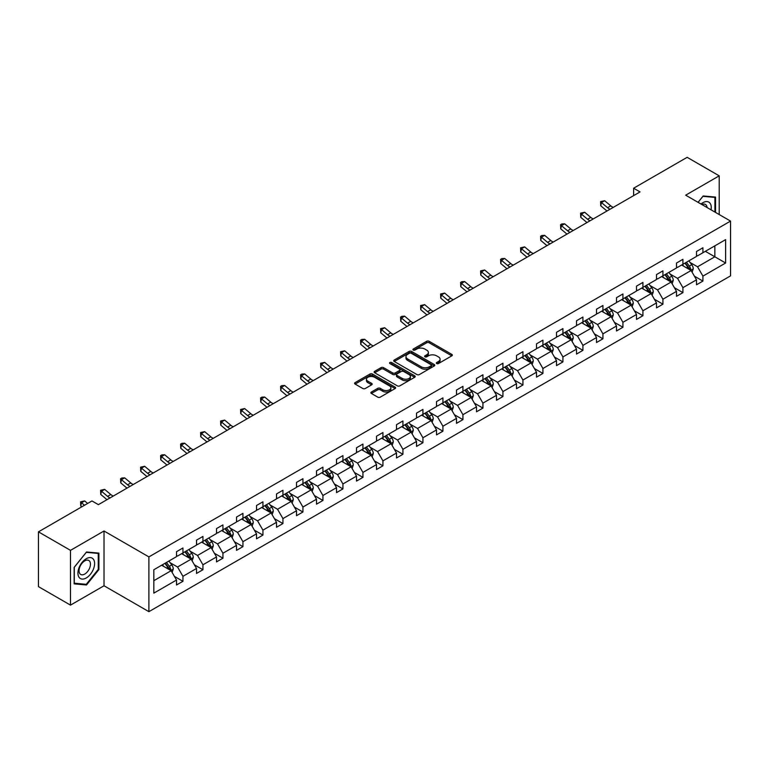 <?xml version="1.0" encoding="UTF-8"?>
<svg xmlns="http://www.w3.org/2000/svg" width="769" height="769" viewBox="0 0 769 769"><rect width="100%" height="100%" fill="white"/><g stroke="black" fill="none" stroke-linecap="round" stroke-linejoin="round"><path stroke-width="1.15" d="M436.686 363.554A1.25 0.721 0 0 0 438.445 363.554L451.816 355.836A1.778 1.029 0 0 0 452.335 355.115A1.778 1.029 0 0 0 451.816 354.384L429.16 341.301A1.778 1.029 0 0 0 426.651 341.301L413.28 349.03A1.25 0.721 0 0 0 412.915 349.53A1.25 0.721 0 0 0 413.28 350.039A1.25 0.721 0 0 0 415.039 350.039L416.769 349.039A5.691 3.287 0 0 1 424.824 349.039L426.708 350.135A5.691 3.287 0 0 1 428.381 352.462A5.691 3.287 0 0 1 426.708 354.788L424.978 355.778A1.25 0.721 0 0 0 424.613 356.287A1.25 0.721 0 0 0 424.978 356.797A1.25 0.721 0 0 0 426.737 356.797L428.468 355.797A5.691 3.287 0 0 1 436.523 355.797L438.417 356.893A5.691 3.287 0 0 1 440.079 359.219A5.691 3.287 0 0 1 438.417 361.536L436.686 362.535A1.25 0.721 0 0 0 436.321 363.045A1.25 0.721 0 0 0 436.686 363.554L436.686 362.535M371.408 392.017A1.778 1.029 0 0 0 370.879 392.748A1.778 1.029 0 0 0 371.408 393.468L377.762 397.14A1.778 1.029 0 0 0 380.271 397.14L395.122 388.566A1.778 1.029 0 0 0 395.641 387.836A1.778 1.029 0 0 0 395.122 387.115L372.475 374.032A1.778 1.029 0 0 0 369.956 374.032L355.105 382.606A1.778 1.029 0 0 0 354.586 383.337A1.778 1.029 0 0 0 355.105 384.058L362.785 388.489A1.778 1.029 0 0 0 365.304 388.489L371.658 384.827A1.778 1.029 0 0 0 372.177 384.096A1.778 1.029 0 0 0 371.658 383.375L367.851 381.174A4.758 2.749 0 0 1 366.457 379.232A4.758 2.749 0 0 1 369.389 376.695A4.758 2.749 0 0 1 374.58 377.291L389.489 385.894A4.758 2.749 0 0 1 390.883 387.836A4.758 2.749 0 0 1 387.951 390.383A4.758 2.749 0 0 1 382.76 389.787L380.271 388.345A1.778 1.029 0 0 0 377.762 388.345L371.408 392.017L371.408 393.468L377.762 389.825L377.762 388.345M104.026 530.995L70.498 550.354L38.45 531.85L38.45 586.622L70.498 605.126L104.026 585.767L148.898 611.672L148.898 556.9L104.026 530.995L104.026 585.767M719.207 214.541L719.207 175.832L685.679 195.182L730.55 221.088L148.898 556.9M719.207 175.832L687.15 157.328L633.627 188.222L633.627 195.624M38.45 531.85L91.972 500.946L98.384 504.647L640.039 191.923L633.627 188.222M416.894 374.541A1.778 1.029 0 0 0 419.413 374.541L434.264 365.967A1.778 1.029 0 0 0 434.783 365.246A1.778 1.029 0 0 0 434.264 364.516L411.607 351.443A1.778 1.029 0 0 0 409.089 351.443L394.247 360.017A1.778 1.029 0 0 0 393.718 360.738A1.778 1.029 0 0 0 394.247 361.468L416.894 374.541M390.402 363.824A1.25 0.721 0 0 1 391.661 363.997L414.664 377.281L399.842 385.846A1.778 1.029 0 0 1 397.323 385.846L374.676 372.763L381.03 369.12L381.03 367.64L374.676 371.312A1.778 1.029 0 0 0 374.157 372.042A1.778 1.029 0 0 0 374.676 372.763L374.676 371.312M381.03 369.12A1.778 1.029 0 0 1 383.548 369.12L383.548 367.64A1.778 1.029 0 0 0 381.03 367.64M383.548 367.64L392.728 372.946A1.778 1.029 0 0 0 395.247 372.946L399.467 370.514A1.778 1.029 0 0 0 399.986 369.783A1.778 1.029 0 0 0 399.467 369.062L389.902 363.535A1.25 0.721 0 0 1 389.537 363.026A1.25 0.721 0 0 1 390.306 362.362A1.25 0.721 0 0 1 391.661 362.516L414.693 375.82A1.778 1.029 0 0 1 415.212 376.541A1.778 1.029 0 0 1 414.693 377.271L414.693 375.82M70.498 550.354L70.498 605.126M153.829 569.742L176.524 556.641L176.524 551.69L182.935 547.989L182.935 552.94L196.528 545.096L196.528 540.136L202.929 536.435L202.929 541.395L216.522 533.551L216.522 528.591L222.933 524.891L222.933 529.851L236.525 522.007L236.525 517.047L242.937 513.346L242.937 518.306L256.519 510.462L256.519 505.502L262.931 501.801L262.931 506.761L276.523 498.908L276.523 493.948L282.934 490.247L282.934 495.207L296.517 487.363L296.517 482.403L302.928 478.703L302.928 483.663L316.52 475.819L316.52 470.859L322.932 467.158L322.932 472.118L336.524 464.274L336.524 459.314L342.926 455.613L342.926 460.573L356.518 452.73L356.518 447.769L362.93 444.069L362.93 449.029L376.522 441.175L376.522 436.215L382.933 432.514L382.933 437.474L396.516 429.631L396.516 424.671L402.927 420.97L402.927 425.93L416.519 418.086L416.519 413.126L422.931 409.425L422.931 414.385L436.523 406.541L436.523 401.581L442.925 397.881L442.925 402.841L456.517 394.987L456.517 390.037L462.928 386.336L462.928 391.286L476.52 383.443L476.52 378.483L482.932 374.782L482.932 379.742L496.514 371.898L496.514 366.938L502.926 363.237L502.926 368.197L516.518 360.353L516.518 355.393L522.93 351.693L522.93 356.653L536.512 348.809L536.512 343.849L542.924 340.148L542.924 345.108L556.516 337.255L556.516 332.304L562.927 328.594L562.927 333.554L576.519 325.71L576.519 320.75L582.921 317.049L582.921 322.009L596.513 314.165L596.513 309.205L602.925 305.504L602.925 310.465L616.517 302.621L616.517 297.661L622.928 293.96L622.928 298.92L636.511 291.076L636.511 286.116L642.922 282.415L642.922 287.375L656.515 279.522L656.515 274.562L662.926 270.861L662.926 275.821L676.509 267.977L676.509 263.017L682.92 259.316L682.92 264.276L696.512 256.433L696.512 251.473L702.924 247.772L702.924 252.732L725.619 239.63L725.619 263.017L702.924 276.119L702.924 281.079L696.512 284.78L696.512 279.82L682.92 287.664L682.92 292.624L676.509 296.325L676.509 291.364L662.926 299.218L662.926 304.178L656.515 307.879L656.515 302.919L642.922 310.763L642.922 315.723L636.511 319.423L636.511 314.463L622.928 322.307L622.928 327.267L616.517 330.968L616.517 326.008L602.925 333.852L602.925 338.812L596.513 342.513L596.513 337.553L582.921 345.396L582.921 350.356L576.519 354.057L576.519 349.097L562.927 356.951L562.927 361.911L556.516 365.611L556.516 360.651L542.924 368.495L542.924 373.455L536.512 377.156L536.512 372.196L522.93 380.04L522.93 385L516.518 388.701L516.518 383.741L502.926 391.584L502.926 396.544L496.514 400.245L496.514 395.285L482.932 403.139L482.932 408.089L476.52 411.79L476.52 406.839L462.928 414.683L462.928 419.643L456.517 423.344L456.517 418.384L442.925 426.228L442.925 431.188L436.523 434.889L436.523 429.929L422.931 437.772L422.931 442.733L416.519 446.433L416.519 441.473L402.927 449.317L402.927 454.277L396.516 457.978L396.516 453.018L382.933 460.871L382.933 465.822L376.522 469.523L376.522 464.572L362.93 472.416L362.93 477.376L356.518 481.077L356.518 476.117L342.926 483.961L342.926 488.921L336.524 492.621L336.524 487.661L322.932 495.505L322.932 500.465L316.52 504.166L316.52 499.206L302.928 507.05L302.928 512.01L296.517 515.711L296.517 510.751L282.934 518.604L282.934 523.564L276.523 527.265L276.523 522.305L262.931 530.149L262.931 535.109L256.519 538.809L256.519 533.849L242.937 541.693L242.937 546.653L236.525 550.354L236.525 545.394L222.933 553.238L222.933 558.198L216.522 561.899L216.522 556.939L202.929 564.782L202.929 569.742L196.528 573.443L196.528 568.483L182.935 576.337L182.935 581.297L176.524 584.998L176.524 580.037L153.829 593.139L153.829 569.742M148.898 611.672L730.55 275.86L730.55 221.088M181.647 553.68L191.135 559.159L177.552 567.003L170.132 562.725M177.552 567.003L182.935 576.337M191.135 559.159L196.528 568.483M176.524 555.458L177.552 556.054L182.935 552.94M201.651 542.135L211.139 547.615L197.546 555.458L190.126 551.181M197.546 555.458L202.929 564.782M211.139 547.615L216.522 556.939M196.528 543.914L197.546 544.51L202.929 541.395M221.655 530.591L231.142 536.07L217.55 543.914L210.129 539.627M217.55 543.914L222.933 553.238M231.142 536.07L236.525 545.394M216.522 532.369L217.55 532.955L222.933 529.851M241.649 519.046L251.136 524.525L237.544 532.369L230.123 528.082M237.544 532.369L242.937 541.693M251.136 524.525L256.519 533.849M236.525 520.824L237.544 521.411L242.937 518.306M261.652 507.502L271.14 512.971L257.548 520.824L250.127 516.537M257.548 520.824L262.931 530.149M271.14 512.971L276.523 522.305M256.519 509.27L257.548 509.866L262.931 506.761M281.646 495.947L291.134 501.426L277.551 509.27L270.13 504.993M277.551 509.27L282.934 518.604M291.134 501.426L296.517 510.751M276.523 497.726L277.551 498.322L282.934 495.207M301.65 484.403L311.137 489.882L297.545 497.726L290.124 493.448M297.545 497.726L302.928 507.05M311.137 489.882L316.52 499.206M296.517 486.181L297.545 486.777L302.928 483.663M321.644 472.858L331.131 478.337L317.549 486.181L310.128 481.894M317.549 486.181L322.932 495.505M331.131 478.337L336.524 487.661M316.52 474.636L317.549 475.223L322.932 472.118M341.647 461.313L351.135 466.793L337.543 474.636L330.122 470.349M337.543 474.636L342.926 483.961M351.135 466.793L356.518 476.117M336.524 463.092L337.543 463.678L342.926 460.573M361.651 449.769L371.139 455.238L357.547 463.092L350.126 458.805M357.547 463.092L362.93 472.416M371.139 455.238L376.522 464.572M356.518 451.538L357.547 452.134L362.93 449.029M381.645 438.215L391.133 443.694L377.541 451.538L370.129 447.26M377.541 451.538L382.933 460.871M391.133 443.694L396.516 453.018M376.522 439.993L377.541 440.589L382.933 437.474M401.649 426.67L411.136 432.149L397.544 439.993L390.123 435.706M397.544 439.993L402.927 449.317M411.136 432.149L416.519 441.473M396.516 428.448L397.544 429.044L402.927 425.93M421.643 415.125L431.13 420.605L417.548 428.448L410.127 424.161M417.548 428.448L422.931 437.772M431.13 420.605L436.523 429.929M416.519 416.904L417.548 417.49L422.931 414.385M441.646 403.581L451.134 409.06L437.542 416.904L430.121 412.617M437.542 416.904L442.925 426.228M451.134 409.06L456.517 418.384M436.523 405.35L437.542 405.945L442.925 402.841M461.65 392.027L471.137 397.506L457.545 405.359L450.125 401.072M457.545 405.359L462.928 414.683M471.137 397.506L476.52 406.839M456.517 393.805L457.545 394.401L462.928 391.286M481.644 380.482L491.131 385.961L477.539 393.805L470.119 389.527M477.539 393.805L482.932 403.139M491.131 385.961L496.514 395.285M476.52 382.26L477.539 382.856L482.932 379.742M501.648 368.937L511.135 374.416L497.543 382.26L490.122 377.973M497.543 382.26L502.926 391.584M511.135 374.416L516.518 383.741M496.514 370.716L497.543 371.302L502.926 368.197M521.642 357.393L531.129 362.872L517.547 370.716L510.126 366.428M517.547 370.716L522.93 380.04M531.129 362.872L536.512 372.196M516.518 359.171L517.547 359.757L522.93 356.653M541.645 345.848L551.133 351.318L537.541 359.171L530.12 354.884M537.541 359.171L542.924 368.495M551.133 351.318L556.516 360.651M536.512 347.617L537.541 348.213L542.924 345.108M561.639 334.294L571.127 339.773L557.544 347.617L550.123 343.339M557.544 347.617L562.927 356.951M571.127 339.773L576.519 349.097M556.516 336.072L557.544 336.668L562.927 333.554M581.643 322.749L591.13 328.228L577.538 336.072L570.117 331.795M577.538 336.072L582.921 345.396M591.13 328.228L596.513 337.553M576.519 324.528L577.538 325.124L582.921 322.009M601.646 311.205L611.134 316.684L597.542 324.528L590.121 320.24M597.542 324.528L602.925 333.852M611.134 316.684L616.517 326.008M596.513 312.983L597.542 313.569L602.925 310.465M621.64 299.66L631.128 305.139L617.536 312.983L610.115 308.696M617.536 312.983L622.928 322.307M631.128 305.139L636.511 314.463M616.517 301.438L617.536 302.025L622.928 298.92M641.644 288.115L651.132 293.585L637.539 301.438L630.119 297.151M637.539 301.438L642.922 310.763M651.132 293.585L656.515 302.919M636.511 289.884L637.539 290.48L642.922 287.375M661.638 276.561L671.126 282.04L657.543 289.884L650.122 285.607M657.543 289.884L662.926 299.218M671.126 282.04L676.509 291.364M656.515 278.34L657.543 278.936L662.926 275.821M681.642 265.017L691.129 270.496L677.537 278.34L670.116 274.062M677.537 278.34L682.92 287.664M691.129 270.496L696.512 279.82M676.509 266.795L677.537 267.391L682.92 264.276M705.356 251.328L714.843 256.798L697.541 266.795L690.12 262.508M697.541 266.795L702.924 276.119M725.619 263.017L714.843 256.798L714.843 245.849L725.619 239.63M696.512 255.25L697.541 255.837L702.924 252.732M153.829 580.701L171.141 570.704L161.653 565.234M171.141 570.704L176.524 580.037M694.397 276.158L702.924 281.079M674.394 287.702L682.92 292.624M654.4 299.247L662.926 304.178M634.396 310.801L642.922 315.723M614.402 322.346L622.928 327.267M594.399 333.89L602.925 338.812M574.395 345.435L582.921 350.356M554.401 356.989L562.927 361.911M534.397 368.534L542.924 373.455M514.403 380.078L522.93 385M494.4 391.623L502.926 396.544M474.406 403.167L482.932 408.089M454.402 414.722L462.928 419.643M434.398 426.266L442.925 431.188M414.404 437.811L422.931 442.733M394.401 449.356L402.927 454.277M374.407 460.9L382.933 465.822M354.403 472.454L362.93 477.376M334.409 483.999L342.926 488.921M314.406 495.544L322.932 500.465M294.402 507.088L302.928 512.01M274.408 518.633L282.934 523.564M254.404 530.187L262.931 535.109M234.41 541.732L242.937 546.653M214.407 553.276L222.933 558.198M194.413 564.821L202.929 569.742M174.409 576.375L182.935 581.297M715.554 212.427L715.554 197.075L703.183 195.97L698.06 202.334M98.893 569.589L98.893 553.094L86.522 551.988L74.151 567.378L74.151 583.882L86.522 584.978L98.893 569.589L98.259 569.223M437.177 363.727L438.417 363.016A5.691 3.287 0 0 0 440.079 360.699L440.079 359.219M428.381 352.462L428.381 353.942A5.691 3.287 0 0 1 426.708 356.268L425.478 356.979M451.788 355.855L429.16 342.782A1.778 1.029 0 0 0 426.651 342.782L413.77 350.222M434.235 365.986L411.607 352.923A1.778 1.029 0 0 0 409.089 352.923L394.266 361.478L394.247 360.017M431.111 365.756A1.25 0.721 0 0 0 431.476 365.246A1.25 0.721 0 0 0 431.111 364.737L411.232 353.259A1.25 0.721 0 0 0 409.473 353.259L407.647 354.307A5.691 3.287 0 0 0 405.974 356.633A5.691 3.287 0 0 0 407.647 358.96L421.239 366.803A5.691 3.287 0 0 0 429.285 366.803L431.111 365.756L431.111 367.236A1.25 0.721 0 0 0 431.476 366.726L431.476 365.246M405.974 356.633L405.974 358.114A5.691 3.287 0 0 0 407.647 360.44L407.647 358.96M431.111 367.236L429.285 368.284A5.691 3.287 0 0 1 421.239 368.284L407.647 360.44M383.548 369.12L392.728 374.426A1.778 1.029 0 0 0 395.247 374.426L399.467 371.994A1.778 1.029 0 0 0 399.986 371.264L399.986 369.783M402.264 378.454A4.758 2.749 0 0 0 407.455 379.05A4.758 2.749 0 0 0 410.396 376.502A4.758 2.749 0 0 0 409.002 374.561L403.744 371.533A1.778 1.029 0 0 0 401.226 371.533L397.015 373.965A1.778 1.029 0 0 0 396.487 374.686A1.778 1.029 0 0 0 397.015 375.416L402.264 378.454L402.264 379.934A4.758 2.749 0 0 0 407.455 380.53A4.758 2.749 0 0 0 410.396 377.983L410.396 376.502M396.487 374.686L396.487 376.166A1.778 1.029 0 0 0 397.015 376.897L397.015 375.416M402.264 379.934L397.015 376.897M390.883 387.836L390.883 389.316A4.758 2.749 0 0 1 387.951 391.863A4.758 2.749 0 0 1 382.76 391.267L380.271 389.825A1.778 1.029 0 0 0 377.762 389.825M366.457 379.232L366.457 380.713A4.758 2.749 0 0 0 367.851 382.654L367.851 381.174M371.629 384.836L367.851 382.654M395.122 387.115L395.122 388.566L372.475 375.512A1.778 1.029 0 0 0 369.956 375.512L355.134 384.077M85.215 584.229L86.522 584.978M692.1 272.188L693.282 268.775A4.806 2.778 -120 0 0 691.744 264.69L688.87 260.845M683.708 266.209L682.459 264.546M690.418 270.082L690.687 268.987A4.806 2.778 -120 0 0 689.312 266.093L686.438 262.248M685.227 262.95L688.399 267.17A2.451 1.413 60 0 1 688.841 267.92L690.687 268.987M684.891 263.142L687.774 266.978A4.806 2.778 60 0 1 688.966 269.246M610.067 209.235A9.065 5.229 60 0 1 607.568 207.707L601.454 202.574L600.743 205.765L606.856 210.908A13.602 7.853 -120 0 0 606.981 211.014M613.268 207.38A9.065 5.229 60 0 1 610.769 205.852L604.655 200.719L601.454 202.574L600.579 201.613L604.655 200.719M600.743 205.765L600.579 201.613M672.106 283.732L673.279 280.329A4.806 2.778 -120 0 0 671.75 276.234L668.867 272.389M663.705 277.763L662.455 276.09M670.414 281.637L670.683 280.531A4.806 2.778 -120 0 0 669.309 277.638L666.435 273.793M665.233 274.495L668.396 278.724A2.451 1.413 60 0 1 668.847 279.464L670.683 280.531M664.897 274.687L667.771 278.532A4.806 2.778 60 0 1 668.972 280.8M652.102 295.277L653.285 291.874A4.806 2.778 -120 0 0 651.747 287.779L648.873 283.934M643.711 289.307L642.461 287.635M650.42 293.181L650.689 292.076A4.806 2.778 -120 0 0 649.315 289.182L646.431 285.347M645.229 286.039L648.402 290.269A2.451 1.413 60 0 1 648.844 291.009L650.689 292.076M644.893 286.231L647.777 290.076A4.806 2.778 60 0 1 648.969 292.345M590.063 220.78A9.065 5.229 60 0 1 587.564 219.252L581.451 214.118L580.739 217.31L586.853 222.452A13.602 7.853 -120 0 0 586.987 222.558M593.274 218.925A9.065 5.229 60 0 1 590.765 217.406L584.661 212.263L581.451 214.118L580.576 213.157L584.661 212.263M580.739 217.31L580.576 213.157M570.069 232.325A9.065 5.229 60 0 1 567.56 230.796L561.457 225.663L560.745 228.864L566.849 233.997A13.602 7.853 -120 0 0 566.984 234.103M573.27 230.469A9.065 5.229 60 0 1 570.771 228.951L564.657 223.817L561.457 225.663L560.582 224.702L561.86 223.962L564.657 223.817M560.745 228.864L560.582 224.702M711.037 209.822A11.785 6.806 120 0 0 701.03 204.045M707.086 207.543A8.065 4.662 120 0 0 705.442 204.458A8.065 4.662 120 0 0 701.943 204.573M698.089 202.343L702.924 196.335L714.91 197.402L714.91 212.061M714.113 196.951L714.91 197.402M93.482 568.983A11.785 6.806 120 0 0 90.434 557.602A11.785 6.806 120 0 0 79.053 567.695A11.785 6.806 120 0 0 82.1 579.076A11.785 6.806 120 0 0 93.482 568.983M89.694 567.906A8.065 4.662 120 0 0 88.791 560.476A8.065 4.662 120 0 0 79.813 567.022A8.065 4.662 120 0 0 80.716 574.453A8.065 4.662 120 0 0 89.694 567.906M74.285 583.248L74.285 567.272L86.272 552.353L98.259 553.43L98.259 569.406L86.272 584.325L74.151 583.181M97.461 552.969L98.259 553.43M632.099 306.821L633.281 303.419A4.806 2.778 -120 0 0 631.753 299.324L628.869 295.488M623.707 300.852L622.457 299.189M630.417 304.726L630.686 303.62A4.806 2.778 -120 0 0 629.311 300.737L626.437 296.892M625.235 297.584L628.398 301.813A2.451 1.413 60 0 1 628.84 302.553L630.686 303.62M624.899 297.776L627.773 301.621A4.806 2.778 60 0 1 628.975 303.89M550.066 243.869A9.065 5.229 60 0 1 547.566 242.35L541.453 237.208L540.742 240.409L546.855 245.542A13.602 7.853 -120 0 0 546.98 245.647M553.276 242.024A9.065 5.229 60 0 1 550.767 240.495L544.663 235.362L541.453 237.208L540.578 236.246L541.857 235.506L544.663 235.362M540.742 240.409L540.578 236.246M612.105 318.366L613.287 314.963A4.806 2.778 -120 0 0 611.749 310.878L608.875 307.033M603.713 312.397L602.463 310.734M610.423 316.27L610.692 315.165A4.806 2.778 -120 0 0 609.317 312.281L606.433 308.436M605.232 309.128L608.404 313.358A2.451 1.413 60 0 1 608.846 314.108L610.692 315.165M604.895 309.33L607.779 313.166A4.806 2.778 60 0 1 608.971 315.434M530.072 255.414A9.065 5.229 60 0 1 527.563 253.895L521.459 248.762L520.748 251.953L526.852 257.086A13.602 7.853 -120 0 0 526.986 257.202M533.273 253.568A9.065 5.229 60 0 1 530.773 252.04L524.66 246.907L521.459 248.762L520.575 247.791L524.66 246.907M520.748 251.953L520.575 247.791M592.101 329.92L593.284 326.508A4.806 2.778 -120 0 0 591.746 322.422L588.871 318.577M583.709 323.941L582.46 322.278M590.419 327.815L590.688 326.719A4.806 2.778 -120 0 0 589.314 323.826L586.439 319.981M585.228 320.683L588.4 324.912A2.451 1.413 60 0 1 588.843 325.652L590.688 326.719M584.901 320.875L587.776 324.71A4.806 2.778 60 0 1 588.977 326.979M510.068 266.968A9.065 5.229 60 0 1 507.569 265.44L501.455 260.307L500.744 263.498L506.858 268.641A13.602 7.853 -120 0 0 506.982 268.746M513.279 265.113A9.065 5.229 60 0 1 510.77 263.584L504.666 258.451L501.455 260.307L500.581 259.345L501.859 258.605L504.666 258.451M500.744 263.498L500.581 259.345M572.107 341.465L573.28 338.062A4.806 2.778 -120 0 0 571.751 333.967L568.868 330.122M563.706 335.495L562.466 333.823M570.425 339.369L570.694 338.264A4.806 2.778 -120 0 0 569.31 335.371L566.436 331.535M565.234 332.227L568.397 336.457A2.451 1.413 60 0 1 568.849 337.197L570.694 338.264M564.898 332.419L567.772 336.264A4.806 2.778 60 0 1 568.973 338.533M490.074 278.513A9.065 5.229 60 0 1 487.565 276.984L481.461 271.851L480.74 275.052L486.854 280.185A13.602 7.853 -120 0 0 486.988 280.291M493.275 276.657A9.065 5.229 60 0 1 490.776 275.139L484.662 269.996L481.461 271.851L480.577 270.89L484.662 269.996M480.74 275.052L480.577 270.89M552.104 353.009L553.286 349.607A4.806 2.778 -120 0 0 551.748 345.512L548.874 341.667M543.712 347.04L542.462 345.368M550.421 350.914L550.691 349.808A4.806 2.778 -120 0 0 549.316 346.915L546.432 343.08M545.231 343.772L548.403 348.001A2.451 1.413 60 0 1 548.845 348.742L550.691 349.808M544.894 343.964L547.778 347.809A4.806 2.778 60 0 1 548.97 350.078M470.07 290.057A9.065 5.229 60 0 1 467.571 288.529L461.458 283.396L460.746 286.597L466.86 291.73A13.602 7.853 -120 0 0 466.985 291.836M473.271 288.202A9.065 5.229 60 0 1 470.772 286.683L464.659 281.55L461.458 283.396L460.583 282.434L461.861 281.694L464.659 281.55M460.746 286.597L460.583 282.434M532.11 364.554L533.282 361.151A4.806 2.778 -120 0 0 531.754 357.056L528.87 353.221M523.708 358.585L522.459 356.922M530.418 362.459L530.687 361.353A4.806 2.778 -120 0 0 529.312 358.469L526.438 354.624M525.237 355.316L528.399 359.546A2.451 1.413 60 0 1 528.841 360.296L530.687 361.353M524.9 355.509L527.774 359.354A4.806 2.778 60 0 1 528.976 361.622M450.067 301.602A9.065 5.229 60 0 1 447.568 300.083L441.454 294.94L440.743 298.141L446.856 303.274A13.602 7.853 -120 0 0 446.981 303.38M453.277 299.756A9.065 5.229 60 0 1 450.769 298.228L444.665 293.095L441.454 294.94L440.579 293.979L444.665 293.095M440.743 298.141L440.579 293.979M512.106 376.099L513.288 372.696A4.806 2.778 -120 0 0 511.75 368.611L508.876 364.766M503.714 370.129L502.465 368.466M510.424 374.003L510.693 372.907A4.806 2.778 -120 0 0 509.318 370.014L506.435 366.169M505.233 366.861L508.405 371.091A2.451 1.413 60 0 1 508.847 371.84L510.693 372.907M504.897 367.063L507.78 370.898A4.806 2.778 60 0 1 508.972 373.167M430.073 313.146A9.065 5.229 60 0 1 427.564 311.628L421.46 306.495L420.749 309.686L426.853 314.819A13.602 7.853 -120 0 0 426.987 314.934M433.274 311.301A9.065 5.229 60 0 1 430.775 309.772L424.661 304.639L421.46 306.495L420.585 305.533L424.661 304.639M420.749 309.686L420.585 305.533M492.102 387.653L493.285 384.24A4.806 2.778 -120 0 0 491.756 380.155L488.873 376.31M483.711 381.674L482.461 380.011M490.42 385.548L490.689 384.452A4.806 2.778 -120 0 0 489.315 381.559L486.441 377.714M485.239 378.415L488.402 382.645A2.451 1.413 60 0 1 488.844 383.385L490.689 384.452M484.903 378.608L487.777 382.453A4.806 2.778 60 0 1 488.978 384.721M410.069 324.701A9.065 5.229 60 0 1 407.57 323.172L401.456 318.039L400.745 321.231L406.859 326.373A13.602 7.853 -120 0 0 406.984 326.479M413.28 322.845A9.065 5.229 60 0 1 410.771 321.327L404.667 316.184L401.456 318.039L400.582 317.078L401.86 316.338L404.667 316.184M400.745 321.231L400.582 317.078M472.108 399.198L473.291 395.795A4.806 2.778 -120 0 0 471.753 391.7L468.879 387.855M463.717 393.228L462.467 391.556M470.426 397.102L470.695 395.997A4.806 2.778 -120 0 0 469.321 393.103L466.437 389.268M465.235 389.96L468.398 394.189A2.451 1.413 60 0 1 468.85 394.93L470.695 395.997M464.899 390.152L467.783 393.997A4.806 2.778 60 0 1 468.975 396.266M390.075 336.245A9.065 5.229 60 0 1 387.566 334.717L381.462 329.584L380.751 332.785L386.855 337.918A13.602 7.853 -120 0 0 386.99 338.024M393.276 334.39A9.065 5.229 60 0 1 390.777 332.871L384.663 327.729L381.462 329.584L380.578 328.623L384.663 327.729M380.751 332.785L380.578 328.623M452.105 410.742L453.287 407.339A4.806 2.778 -120 0 0 451.749 403.244L448.875 399.409M443.713 404.773L442.463 403.11M450.423 408.647L450.692 407.541A4.806 2.778 -120 0 0 449.317 404.657L446.443 400.812M445.232 401.505L448.404 405.734A2.451 1.413 60 0 1 448.846 406.474L450.692 407.541M444.905 401.697L447.779 405.542A4.806 2.778 60 0 1 448.981 407.81M370.072 347.79A9.065 5.229 60 0 1 367.572 346.261L361.459 341.128L360.748 344.329L366.861 349.462A13.602 7.853 -120 0 0 366.986 349.568M373.273 345.944A9.065 5.229 60 0 1 370.773 344.416L364.66 339.283L361.459 341.128L360.584 340.167L361.863 339.427L364.66 339.283M360.748 344.329L360.584 340.167M432.111 422.287L433.283 418.884A4.806 2.778 -120 0 0 431.755 414.789L428.871 410.954M423.709 416.317L422.469 414.654M430.429 420.191L430.698 419.086A4.806 2.778 -120 0 0 429.313 416.202L426.439 412.357M425.238 413.049L428.4 417.279A2.451 1.413 60 0 1 428.852 418.028L430.698 419.086M424.901 413.241L427.775 417.086A4.806 2.778 60 0 1 428.977 419.355M350.068 359.334A9.065 5.229 60 0 1 347.569 357.816L341.455 352.673L340.744 355.874L346.857 361.007A13.602 7.853 -120 0 0 346.992 361.122M353.279 357.489A9.065 5.229 60 0 1 350.779 355.96L344.666 350.827L341.455 352.673L340.58 351.712L344.666 350.827M340.744 355.874L340.58 351.712M412.107 433.831L413.289 430.429A4.806 2.778 -120 0 0 411.751 426.343L408.877 422.498M403.715 427.862L402.466 426.199M410.425 431.736L410.694 430.64A4.806 2.778 -120 0 0 409.319 427.747L406.436 423.902M405.234 424.603L408.406 428.823A2.451 1.413 60 0 1 408.848 429.573L410.694 430.64M404.898 424.796L407.781 428.631A4.806 2.778 60 0 1 408.973 430.9M330.074 370.879A9.065 5.229 60 0 1 327.575 369.36L321.461 364.227L320.75 367.419L326.854 372.552A13.602 7.853 -120 0 0 326.988 372.667M333.275 369.033A9.065 5.229 60 0 1 330.776 367.505L324.662 362.372L321.461 364.227L320.586 363.266L324.662 362.372M320.75 367.419L320.586 363.266M392.113 445.386L393.286 441.973A4.806 2.778 -120 0 0 391.757 437.888L388.874 434.043M383.712 439.407L382.462 437.744M390.421 443.29L390.69 442.185A4.806 2.778 -120 0 0 389.316 439.291L386.442 435.446M385.24 436.148L388.403 440.377A2.451 1.413 60 0 1 388.845 441.118L390.69 442.185M384.904 436.34L387.778 440.185A4.806 2.778 60 0 1 388.979 442.454M310.07 382.433A9.065 5.229 60 0 1 307.571 380.905L301.458 375.772L300.746 378.963L306.86 384.106A13.602 7.853 -120 0 0 306.985 384.212M313.281 380.578A9.065 5.229 60 0 1 310.772 379.059L304.668 373.917L301.458 375.772L300.583 374.811L301.861 374.07L304.668 373.917M300.746 378.963L300.583 374.811M372.109 456.93L373.292 453.527A4.806 2.778 -120 0 0 371.754 449.432L368.88 445.587M363.718 450.961L362.468 449.288M370.427 454.835L370.696 453.729A4.806 2.778 -120 0 0 369.322 450.836L366.438 447M365.237 447.693L368.409 451.922A2.451 1.413 60 0 1 368.851 452.662L370.696 453.729M364.9 447.885L367.784 451.73A4.806 2.778 60 0 1 368.976 453.998M290.076 393.978A9.065 5.229 60 0 1 287.568 392.45L281.464 387.316L280.752 390.517L286.856 395.651A13.602 7.853 -120 0 0 286.991 395.756M293.277 392.123A9.065 5.229 60 0 1 290.778 390.604L284.665 385.471L281.464 387.316L280.589 386.355L281.867 385.615L284.665 385.471M280.752 390.517L280.589 386.355M352.106 468.475L353.288 465.072A4.806 2.778 -120 0 0 351.76 460.977L348.876 457.142M343.714 462.505L342.465 460.842M350.424 466.379L350.693 465.274A4.806 2.778 -120 0 0 349.318 462.39L346.444 458.545M345.233 459.237L348.405 463.467A2.451 1.413 60 0 1 348.847 464.207L350.693 465.274M344.906 459.429L347.78 463.274A4.806 2.778 60 0 1 348.982 465.543M270.073 405.523A9.065 5.229 60 0 1 267.574 403.994L261.46 398.861L260.749 402.062L266.862 407.195A13.602 7.853 -120 0 0 266.987 407.301M273.283 403.677A9.065 5.229 60 0 1 270.775 402.149L264.671 397.015L261.46 398.861L260.585 397.9L261.864 397.16L264.671 397.015M260.749 402.062L260.585 397.9M332.112 480.019L333.285 476.617A4.806 2.778 -120 0 0 331.756 472.522L328.882 468.686M323.72 474.05L322.471 472.387M330.43 477.924L330.699 476.818A4.806 2.778 -120 0 0 329.324 473.935L326.441 470.09M325.239 470.782L328.401 475.011A2.451 1.413 60 0 1 328.853 475.761L330.699 476.818M324.903 470.974L327.786 474.819A4.806 2.778 60 0 1 328.978 477.088M250.079 417.067A9.065 5.229 60 0 1 247.57 415.548L241.466 410.406L240.755 413.607L246.859 418.74A13.602 7.853 -120 0 0 246.993 418.855M253.28 415.222A9.065 5.229 60 0 1 250.781 413.693L244.667 408.56L241.466 410.406L240.582 409.444L244.667 408.56M240.755 413.607L240.582 409.444M312.108 491.574L313.291 488.161A4.806 2.778 -120 0 0 311.753 484.076L308.878 480.231M303.717 485.595L302.467 483.932M310.426 489.469L310.695 488.373A4.806 2.778 -120 0 0 309.321 485.479L306.447 481.634M305.235 482.336L308.407 486.556A2.451 1.413 60 0 1 308.85 487.306L310.695 488.373M304.899 482.528L307.783 486.364A4.806 2.778 60 0 1 308.975 488.632M230.075 428.621A9.065 5.229 60 0 1 227.576 427.093L221.462 421.96L220.751 425.151L226.865 430.294A13.602 7.853 -120 0 0 226.99 430.4M233.276 426.766A9.065 5.229 60 0 1 230.777 425.238L224.663 420.105L221.462 421.96L220.588 420.999L224.663 420.105M220.751 425.151L220.588 420.999M292.114 503.118L293.287 499.715A4.806 2.778 -120 0 0 291.759 495.621L288.875 491.776M283.713 497.149L282.473 495.476M290.432 501.023L290.692 499.917A4.806 2.778 -120 0 0 289.317 497.024L286.443 493.179M285.241 493.881L288.404 498.11A2.451 1.413 60 0 1 288.856 498.85L290.692 499.917M284.905 494.073L287.779 497.918A4.806 2.778 60 0 1 288.981 500.186M210.072 440.166A9.065 5.229 60 0 1 207.572 438.638L201.459 433.505L200.747 436.696L206.861 441.839A13.602 7.853 -120 0 0 206.996 441.944M213.282 438.311A9.065 5.229 60 0 1 210.783 436.792L204.669 431.649L201.459 433.505L200.584 432.543L204.669 431.649M200.747 436.696L200.584 432.543M272.111 514.663L273.293 511.26A4.806 2.778 -120 0 0 271.755 507.165L268.881 503.32M263.719 508.694L262.469 507.021M270.428 512.567L270.698 511.462A4.806 2.778 -120 0 0 269.323 508.569L266.439 504.733M265.238 505.425L268.41 509.655A2.451 1.413 60 0 1 268.852 510.395L270.698 511.462M264.901 505.618L267.785 509.463A4.806 2.778 60 0 1 268.977 511.731M190.078 451.711A9.065 5.229 60 0 1 187.578 450.182L181.465 445.049L180.753 448.25L186.857 453.383A13.602 7.853 -120 0 0 186.992 453.489M193.279 449.855A9.065 5.229 60 0 1 190.779 448.337L184.666 443.204L181.465 445.049L180.59 444.088L181.869 443.348L184.666 443.204M180.753 448.25L180.59 444.088M252.117 526.207L253.289 522.805A4.806 2.778 -120 0 0 251.761 518.71L248.877 514.874M243.715 520.238L242.466 518.575M250.425 524.112L250.694 523.007A4.806 2.778 -120 0 0 249.319 520.123L246.445 516.278M245.244 516.97L248.406 521.199A2.451 1.413 60 0 1 248.848 521.94L250.694 523.007M244.907 517.162L247.781 521.007A4.806 2.778 60 0 1 248.983 523.276M170.074 463.255A9.065 5.229 60 0 1 167.575 461.736L161.461 456.594L160.75 459.795L166.863 464.928A13.602 7.853 -120 0 0 166.988 465.034M173.285 461.41A9.065 5.229 60 0 1 170.776 459.881L164.672 454.748L161.461 456.594L160.586 455.633L161.865 454.892L164.672 454.748M160.75 459.795L160.586 455.633M232.113 537.752L233.295 534.349A4.806 2.778 -120 0 0 231.757 530.264L228.883 526.419M223.721 531.783L222.472 530.12M230.431 535.657L230.7 534.551A4.806 2.778 -120 0 0 229.325 531.667L226.442 527.822M225.24 528.514L228.412 532.744A2.451 1.413 60 0 1 228.854 533.494L230.7 534.551M224.904 528.716L227.787 532.552A4.806 2.778 60 0 1 228.979 534.82M150.08 474.8A9.065 5.229 60 0 1 147.571 473.281L141.467 468.148L140.756 471.339L146.86 476.472A13.602 7.853 -120 0 0 146.994 476.588M153.281 472.954A9.065 5.229 60 0 1 150.782 471.426L144.668 466.293L141.467 468.148L140.583 467.177L144.668 466.293M140.756 471.339L140.583 467.177M212.109 549.306L213.292 545.894A4.806 2.778 -120 0 0 211.754 541.809L208.88 537.964M203.718 543.327L202.468 541.664M210.427 547.201L210.696 546.105A4.806 2.778 -120 0 0 209.322 543.212L206.448 539.367M205.236 540.069L208.409 544.298A2.451 1.413 60 0 1 208.851 545.038L210.696 546.105M204.91 540.261L207.784 544.096A4.806 2.778 60 0 1 208.985 546.365M130.076 486.354A9.065 5.229 60 0 1 127.577 484.826L121.464 479.693L120.752 482.884L126.866 488.027A13.602 7.853 -120 0 0 126.991 488.132M133.287 484.499A9.065 5.229 60 0 1 130.778 482.97L124.674 477.837L121.464 479.693L120.589 478.731L121.867 477.991L124.674 477.837M120.752 482.884L120.589 478.731M192.115 560.851L193.288 557.448A4.806 2.778 -120 0 0 191.76 553.353L188.876 549.508M183.714 554.882L182.474 553.209M190.433 558.755L190.702 557.65A4.806 2.778 -120 0 0 189.328 554.757L186.444 550.921M185.242 551.613L188.405 555.843A2.451 1.413 60 0 1 188.857 556.583L190.702 557.65M184.906 551.806L187.78 555.651A4.806 2.778 60 0 1 188.982 557.919M110.082 497.899A9.065 5.229 60 0 1 107.573 496.37L101.47 491.237L100.749 494.438L106.862 499.571A13.602 7.853 -120 0 0 106.997 499.677M113.283 496.043A9.065 5.229 60 0 1 110.784 494.525L104.671 489.382L101.47 491.237L100.585 490.276L104.671 489.382M100.749 494.438L100.585 490.276M172.112 572.396L173.294 568.993A4.806 2.778 -120 0 0 171.756 564.898L168.882 561.053M163.72 566.426L162.47 564.754M170.43 570.3L170.699 569.195A4.806 2.778 -120 0 0 169.324 566.301L166.44 562.466M165.239 563.158L168.411 567.387A2.451 1.413 60 0 1 168.853 568.128L170.699 569.195M164.902 563.35L167.786 567.195A4.806 2.778 60 0 1 168.978 569.464M87.656 503.445L84.667 500.936L81.466 502.782L80.755 505.983L81.774 506.838M84.446 505.291L80.591 501.821L84.667 500.936M80.755 505.983L80.591 501.821M438.417 363.016L438.417 361.536M424.978 356.797L424.978 355.778M426.708 356.268L426.708 354.788M413.28 350.039L413.28 349.03M426.651 342.782L426.651 341.301M429.16 342.782L429.16 341.301M451.816 355.836L451.816 354.384M409.089 352.923L409.089 351.443M411.607 352.923L411.607 351.443M434.264 365.967L434.264 364.516M421.239 368.284L421.239 366.803M429.285 368.284L429.285 366.803M392.728 374.426L392.728 372.946M395.247 374.426L395.247 372.946M399.467 371.994L399.467 370.514M391.661 363.997L391.661 362.516M380.271 389.825L380.271 388.345M382.76 391.267L382.76 389.787M371.658 384.827L371.658 383.375M355.105 384.058L355.105 382.606M369.956 375.512L369.956 374.032M372.475 375.512L372.475 374.032M690.783 270.294L693.254 268.871M689.312 266.093L691.744 264.69M686.409 267.766L687.774 266.978M607.568 207.707L610.769 205.852M670.779 281.839L673.25 280.416M669.309 277.638L671.75 276.234M666.406 279.32L667.771 278.532M650.785 293.393L653.246 291.96M649.315 289.182L651.747 287.779M646.412 290.865L647.777 290.076M587.564 219.252L590.765 217.406M567.56 230.796L570.771 228.951M630.782 304.937L633.252 303.515M629.311 300.737L631.753 299.324M626.408 302.409L627.773 301.621M547.566 242.35L550.767 240.495M610.788 316.482L613.249 315.059M609.317 312.281L611.749 310.878M606.405 313.954L607.779 313.166M527.563 253.895L530.773 252.04M590.784 328.027L593.255 326.604M589.314 323.826L591.746 322.422M586.411 325.508L587.776 324.71M507.569 265.44L510.77 263.584M570.781 339.571L573.251 338.149M569.31 335.371L571.751 333.967M566.407 337.053L567.772 336.264M487.565 276.984L490.776 275.139M550.787 351.125L553.257 349.693M549.316 346.915L551.748 345.512M546.413 348.597L547.778 347.809M467.571 288.529L470.772 286.683M530.783 362.67L533.253 361.247M529.312 358.469L531.754 357.056M526.409 360.142L527.774 359.354M447.568 300.083L450.769 298.228M510.789 374.215L513.25 372.792M509.318 370.014L511.75 368.611M506.415 371.687L507.78 370.898M427.564 311.628L430.775 309.772M490.785 385.759L493.256 384.337M489.315 381.559L491.756 380.155M486.412 383.241L487.777 382.453M407.57 323.172L410.771 321.327M470.782 397.313L473.252 395.881M469.321 393.103L471.753 391.7M466.408 394.785L467.783 393.997M387.566 334.717L390.777 332.871M450.788 408.858L453.258 407.426M449.317 404.657L451.749 403.244M446.414 406.33L447.779 405.542M367.572 346.261L370.773 344.416M430.784 420.403L433.255 418.98M429.313 416.202L431.755 414.789M426.411 417.875L427.775 417.086M347.569 357.816L350.779 355.96M410.79 431.947L413.251 430.525M409.319 427.747L411.751 426.343M406.417 429.419L407.781 428.631M327.575 369.36L330.776 367.505M390.787 443.492L393.257 442.069M389.316 439.291L391.757 437.888M386.413 440.973L387.778 440.185M307.571 380.905L310.772 379.059M370.793 455.046L373.253 453.614M369.322 450.836L371.754 449.432M366.419 452.518L367.784 451.73M287.568 392.45L290.778 390.604M350.789 466.591L353.259 465.168M349.318 462.39L351.76 460.977M346.415 464.063L347.78 463.274M267.574 403.994L270.775 402.149M330.785 478.135L333.256 476.713M329.324 473.935L331.756 472.522M326.412 475.607L327.786 474.819M247.57 415.548L250.781 413.693M310.791 489.68L313.262 488.257M309.321 485.479L311.753 484.076M306.418 487.152L307.783 486.364M227.576 427.093L230.777 425.238M290.788 501.225L293.258 499.802M289.317 497.024L291.759 495.621M286.414 498.706L287.779 497.918M207.572 438.638L210.783 436.792M270.794 512.779L273.255 511.347M269.323 508.569L271.755 507.165M266.42 510.251L267.785 509.463M187.578 450.182L190.779 448.337M250.79 524.323L253.261 522.901M249.319 520.123L251.761 518.71M246.416 521.795L247.781 521.007M167.575 461.736L170.776 459.881M230.796 535.868L233.257 534.445M229.325 531.667L231.757 530.264M226.413 533.34L227.787 532.552M147.571 473.281L150.782 471.426M210.793 547.413L213.263 545.99M209.322 543.212L211.754 541.809M206.419 544.894L207.784 544.096M127.577 484.826L130.778 482.97M190.789 558.957L193.259 557.535M189.328 554.757L191.76 553.353M186.415 556.439L187.78 555.651M107.573 496.37L110.784 494.525M170.795 570.511L173.265 569.079M169.324 566.301L171.756 564.898M166.421 567.983L167.786 567.195"/></g></svg>

